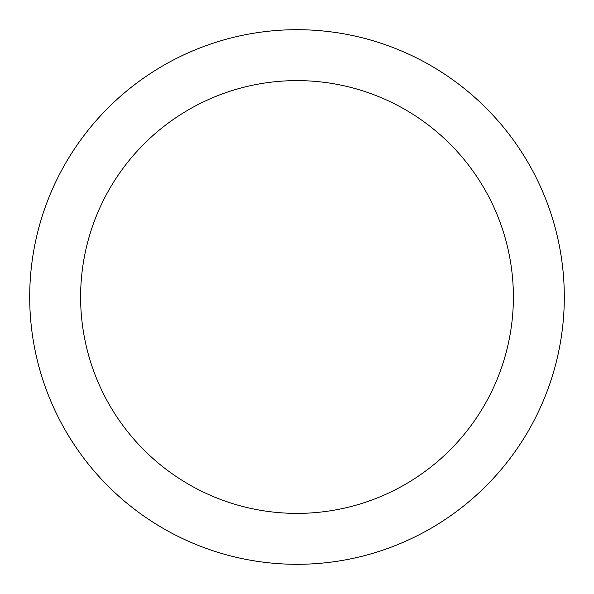<?xml version="1.0" encoding="UTF-8"?>
<svg xmlns="http://www.w3.org/2000/svg" width="594" height="594" viewBox="0 0 594 594"><rect width="100%" height="100%" fill="white"/><g stroke="black" fill="none" stroke-linecap="round" stroke-linejoin="round"><path stroke-width="0.89" d="M564.3 297A267.3 267.3 0 0 0 297 29.7A267.3 267.3 0 0 0 29.7 297A267.3 267.3 0 0 0 297 564.3A267.3 267.3 0 0 0 564.3 297A267.3 267.3 0 0 0 297 29.7A267.3 267.3 0 0 0 29.7 297M80.613 297A216.387 216.387 0 0 1 297 80.613A216.387 216.387 0 0 1 513.387 297A216.387 216.387 0 0 1 297 513.387A216.387 216.387 0 0 1 80.613 297"/></g></svg>
